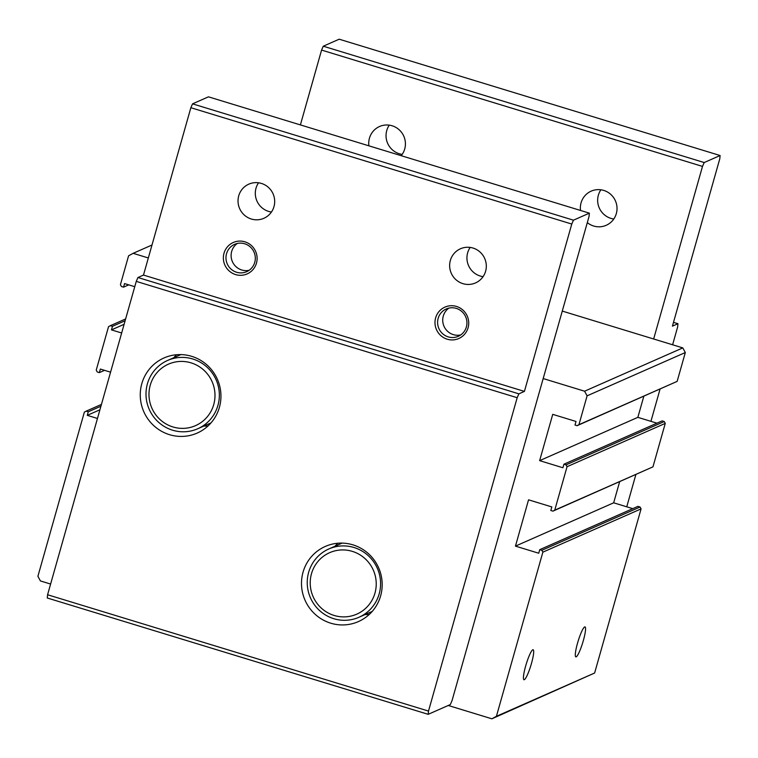 <?xml version="1.0" encoding="UTF-8"?>
<svg xmlns="http://www.w3.org/2000/svg" width="758" height="758" viewBox="0 0 758 758"><rect width="100%" height="100%" fill="white"/><g stroke="black" fill="none" stroke-linecap="round" stroke-linejoin="round"><path stroke-width="1.14" d="M169.517 434.675A41.065 40.212 -113.8 0 0 197.165 433.083A41.065 40.212 -113.8 0 0 220.843 393.184A41.065 40.212 -113.8 0 0 191.689 356.336A41.065 40.212 -113.8 0 0 164.041 357.937A41.065 40.212 -113.8 0 0 140.363 397.836A41.065 40.212 -113.8 0 0 169.517 434.675M203.855 426.053A41.065 40.212 -113.8 0 0 208.052 425.92M330.753 623.19A41.065 40.212 -113.8 0 0 358.401 621.588A41.065 40.212 -113.8 0 0 382.079 581.689A41.065 40.212 -113.8 0 0 352.925 544.85A41.065 40.212 -113.8 0 0 325.277 546.452A41.065 40.212 -113.8 0 0 301.599 586.351A41.065 40.212 -113.8 0 0 330.753 623.19M517.174 397.713L136.26 281.379L47.583 594.746L47.271 597.996L428.185 714.33L450.318 704.57L452.024 700.705L589.061 216.418L589.373 213.159L573.465 220.18L571.769 224.046L524.413 391.403L518.879 393.847L517.174 397.713L428.507 711.07L47.583 594.746M176.661 354.725A41.065 40.212 -113.8 0 0 173.734 357.738M365.091 614.567A41.065 40.212 -113.8 0 0 369.298 614.435M337.897 543.24A41.065 40.212 -113.8 0 0 334.97 546.253M470.178 247.421A18.666 18.277 -113.8 0 0 483.064 276.651M258.554 182.792A18.666 18.277 -113.8 0 0 271.449 212.032M428.507 711.07L428.185 714.33M589.373 213.159L208.459 96.835L192.551 103.846L190.855 107.712L143.489 275.078L137.956 277.513L136.26 281.379M518.879 393.847L137.956 277.513M485.613 271.231A18.666 18.277 -113.8 0 0 460.447 248.776A18.666 18.277 -113.8 0 0 455.975 279.73A18.666 18.277 -113.8 0 0 485.613 271.231M238.723 195.839A18.666 18.277 -113.8 0 0 263.888 218.295A18.666 18.277 -113.8 0 0 268.351 187.34A18.666 18.277 -113.8 0 0 238.723 195.839M435.632 317.867A17.169 16.818 -113.8 0 0 447.22 339.205A17.169 16.818 -113.8 0 0 468.074 327.778A17.169 16.818 -113.8 0 0 456.487 306.44A17.169 16.818 -113.8 0 0 435.632 317.867M224.008 253.238A17.169 16.818 -113.8 0 0 235.596 274.576A17.169 16.818 -113.8 0 0 256.46 263.149A17.169 16.818 -113.8 0 0 244.872 241.811A17.169 16.818 -113.8 0 0 224.008 253.238M524.413 391.403L143.489 275.078M571.769 224.046L190.855 107.712M573.465 220.18L192.551 103.846M438.162 318.332A14.933 14.62 -113.8 0 0 458.296 336.306A14.933 14.62 -113.8 0 0 461.868 311.538A14.933 14.62 -113.8 0 0 438.162 318.332M226.538 253.703A14.933 14.62 -113.8 0 0 246.672 271.677A14.933 14.62 -113.8 0 0 250.244 246.909A14.933 14.62 -113.8 0 0 226.538 253.703M448.916 308.099A14.933 14.62 -113.8 0 0 460.741 334.922M237.292 243.479A14.933 14.62 -113.8 0 0 249.117 270.293M653.652 338.997L702.495 166.409L704.191 162.544L720.1 155.523L719.787 158.782L672.422 326.148L677.955 323.704L677.643 326.963L672.602 344.786M660.057 389.11L650.933 421.334M635.867 474.574L626.752 506.808M368.909 145.83A18.666 18.277 66.2 0 1 399.078 129.703A18.666 18.277 66.2 0 1 401.19 155.693M580.533 210.459A18.666 18.277 66.2 0 1 610.692 194.332A18.666 18.277 66.2 0 1 606.229 225.287A18.666 18.277 66.2 0 1 587.308 222.615M300.395 124.909L321.572 50.075L702.495 166.409M673.502 322.349L677.955 323.704M321.572 50.075L323.278 46.21L339.186 39.198L720.1 155.523M379.18 593.874A37.331 36.555 66.2 0 1 358.97 617.258A37.331 36.555 66.2 0 1 319.923 610.872A37.331 36.555 66.2 0 1 308.648 572.337A37.331 36.555 66.2 0 1 328.858 548.953A37.331 36.555 66.2 0 1 367.905 555.349A37.331 36.555 66.2 0 1 379.18 593.874M402.166 154.386A18.666 18.277 66.2 0 1 389.28 125.155M217.944 405.369A37.331 36.555 66.2 0 1 197.734 428.753A37.331 36.555 66.2 0 1 158.687 422.358A37.331 36.555 66.2 0 1 147.403 383.823A37.331 36.555 66.2 0 1 167.622 360.438A37.331 36.555 66.2 0 1 206.669 366.834A37.331 36.555 66.2 0 1 217.944 405.369M613.79 219.015A18.666 18.277 66.2 0 1 600.895 189.784M323.278 46.21L704.191 162.544M311.481 573.721A33.598 32.897 -113.8 0 0 334.155 615.458A33.598 32.897 -113.8 0 0 374.964 593.107A33.598 32.897 -113.8 0 0 352.29 551.36A33.598 32.897 -113.8 0 0 311.481 573.721M150.245 385.206A33.598 32.897 -113.8 0 0 172.919 426.944A33.598 32.897 -113.8 0 0 213.728 404.592A33.598 32.897 -113.8 0 0 191.054 362.855A33.598 32.897 -113.8 0 0 150.245 385.206M448.253 705.48L491.876 718.802L594.623 673.019L641.079 508.864L640.074 507.007L637.952 506.363L539.734 549.664L538.73 553.226L515.449 546.12L528.553 499.825L551.833 506.931L550.82 510.494L552.942 511.138L554.752 510.143L567.05 466.701L566.036 464.844L563.924 464.199L562.919 467.752L539.639 460.646L552.734 414.351L576.014 421.467L575.009 425.03L577.122 425.674L578.941 424.679L587.099 395.837L584.579 391.204L543.183 378.555M97.469 418.463L87.274 415.356L88.279 411.793L86.166 411.149L84.356 412.134L37.9 576.298L40.42 580.931L50.615 584.048M577.122 425.674L677.15 381.378L685.317 352.536L682.797 347.894L562.275 311.083M656.959 423.172L637.857 417.345L643.817 396.263M552.942 511.138L652.97 466.843L665.259 423.39L664.254 421.533L662.141 420.889L563.924 464.199M632.769 508.646L613.667 502.81L619.637 481.737M491.876 718.802L496.414 716.319L542.861 552.165L541.856 550.308L539.734 549.664M148.331 257.966L133.124 253.324L128.585 255.806L120.427 284.648L121.432 286.505L123.554 287.149L124.558 283.587L134.753 286.704M121.659 332.999L111.464 329.882L112.468 326.319L110.355 325.675L108.536 326.67L96.238 370.122L97.251 371.97L99.364 372.623L100.369 369.061L110.573 372.169M496.414 716.319L594.623 673.019M541.856 550.308L640.074 507.007M542.861 552.165L641.079 508.864M99.364 372.623L104.547 370.33M584.579 391.204L682.797 347.894M587.099 395.837L685.317 352.536M110.355 325.675L125.629 318.938M88.279 411.793L100.937 406.212M87.274 415.356L99.933 409.775M566.036 464.844L664.254 421.533M567.05 466.701L665.259 423.39M133.124 253.324L152.007 245.005M123.554 287.149L128.737 284.866M577.53 643.154A15.681 2.426 107 0 0 575.853 656.873A15.681 2.426 107 0 0 583.338 640.595A15.681 2.426 107 0 0 585.015 626.885A15.681 2.426 107 0 0 577.53 643.154M525.654 666.026A15.681 2.426 107 0 0 523.986 679.736A15.681 2.426 107 0 0 531.462 663.468A15.681 2.426 107 0 0 533.139 649.758A15.681 2.426 107 0 0 525.654 666.026M515.449 546.12L613.667 502.81M112.468 326.319L125.127 320.738M539.639 460.646L637.857 417.345M554.752 510.143L652.97 466.843M86.166 411.149L101.449 404.402M578.941 424.679L677.15 381.378M111.464 329.882L124.113 324.301M358.97 617.258L372.225 611.422M197.734 428.753L210.989 422.907M167.622 360.438L180.868 354.592M328.858 548.953L342.104 543.107"/></g></svg>
